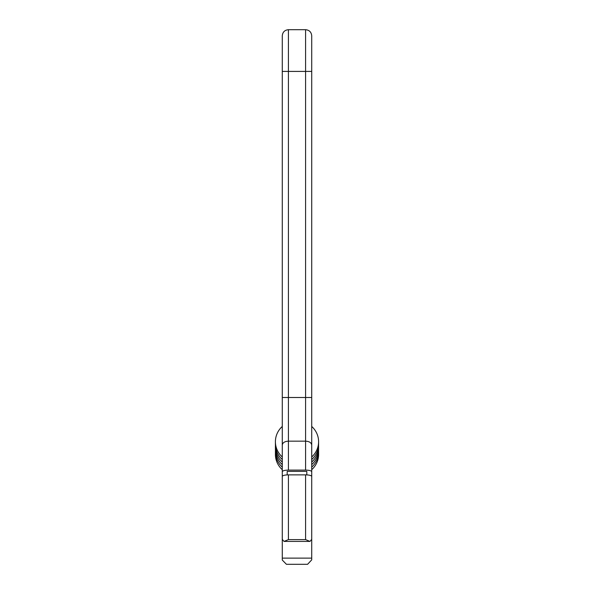 <?xml version="1.0" encoding="UTF-8"?>
<svg xmlns="http://www.w3.org/2000/svg" width="594" height="594" viewBox="0 0 594 594"><rect width="100%" height="100%" fill="white"/><g stroke="black" fill="none" stroke-linecap="round" stroke-linejoin="round"><path stroke-width="0.89" d="M311.724 467.136A21.592 20.857 0 0 0 312.875 466.023A21.592 20.857 0 0 0 318.592 451.878L318.592 454.417A21.592 20.857 0 0 1 312.875 468.562A21.592 20.857 0 0 1 311.724 469.676L311.724 514.679M282.276 467.136A21.592 20.857 180 0 1 281.125 466.023A21.592 20.857 180 0 1 275.408 451.878L275.408 454.417A21.592 20.857 180 0 0 281.125 468.562A21.592 20.857 180 0 0 282.276 469.676L282.276 471.681C282.64 470.715 284.689 470.188 288.409 470.099L305.591 470.099C309.311 470.188 311.36 470.715 311.724 471.681L311.724 445.069C311.367 442.686 309.326 441.387 305.591 441.164L288.409 441.164L288.409 29.7C284.682 30.056 282.64 32.106 282.276 35.833M306.816 474.888L306.816 471.369L287.184 471.369L287.184 474.888M282.276 558.122L282.284 560.053L286.419 564.3L307.581 564.3L311.724 559.867L311.724 558.122L282.276 558.122L282.276 516.498M311.724 390.154L311.724 400.727M311.724 439.181L311.724 441.721A14.724 14.219 180 0 1 311.724 441.743M311.724 464.597A21.592 20.857 -0 0 0 312.875 463.483A21.592 20.857 -0 0 0 318.592 449.339L318.592 446.799A21.592 20.857 0 0 0 318.555 445.53M311.724 462.058A21.592 20.857 0 0 0 312.875 460.937A21.592 20.857 0 0 0 318.592 446.799M282.276 464.597A21.592 20.857 180 0 1 281.125 463.483A21.592 20.857 180 0 1 275.408 449.339L275.408 446.799A21.592 20.857 180 0 1 275.445 445.53M282.276 462.058A21.592 20.857 180 0 1 281.125 460.937A21.592 20.857 180 0 1 275.408 446.799M282.276 459.518A21.592 20.857 180 0 1 281.125 458.397A21.592 20.857 180 0 1 275.408 444.26L275.408 441.721A21.592 20.857 180 0 1 282.276 426.462M282.276 456.979A21.592 20.857 180 0 1 281.125 455.858A21.592 20.857 180 0 1 275.408 441.721M311.724 459.518A21.592 20.857 -0 0 0 312.875 458.397A21.592 20.857 -0 0 0 318.592 444.26L318.592 441.721A21.592 20.857 0 0 0 311.724 426.462M311.724 456.979A21.592 20.857 0 0 0 312.875 455.858A21.592 20.857 0 0 0 318.592 441.721M282.276 390.154L282.276 400.727M318.592 451.878A21.592 20.857 0 0 0 318.555 450.608M282.276 47.371L282.276 43.325M282.276 58.94L282.276 52.925M282.276 64.694L282.276 60.811M275.408 451.878A21.592 20.857 180 0 1 275.445 450.608M282.276 439.181L282.276 441.721A14.724 14.219 0 0 0 282.276 441.743M311.724 445.069L311.724 35.833L311.724 71.414L282.276 71.414L282.276 35.833L282.276 483.575M311.724 59.868L311.724 64.694M311.724 43.325L311.724 47.371M311.724 516.498L311.724 558.122M311.724 70.285L311.724 68.028M311.724 63.58L311.724 59.252M311.724 539.345L311.724 476.447C311.427 475.542 309.541 475.014 306.066 474.866L287.934 474.866C284.459 475.014 282.573 475.542 282.276 476.447L282.276 539.345L284.029 541.416L288.409 539.619L305.591 539.619L309.971 541.416L311.724 539.345L311.724 537.778M282.276 397.497L305.591 397.497L305.591 470.099M288.409 470.099L288.409 441.164C284.675 441.387 282.633 442.686 282.276 445.069M311.724 397.497L305.591 397.497L305.591 29.7C309.318 30.056 311.36 32.106 311.724 35.833M288.409 474.858L288.409 539.538M305.591 539.538L305.591 474.858M288.409 29.7L305.591 29.7M309.971 541.416L284.029 541.416"/></g></svg>

